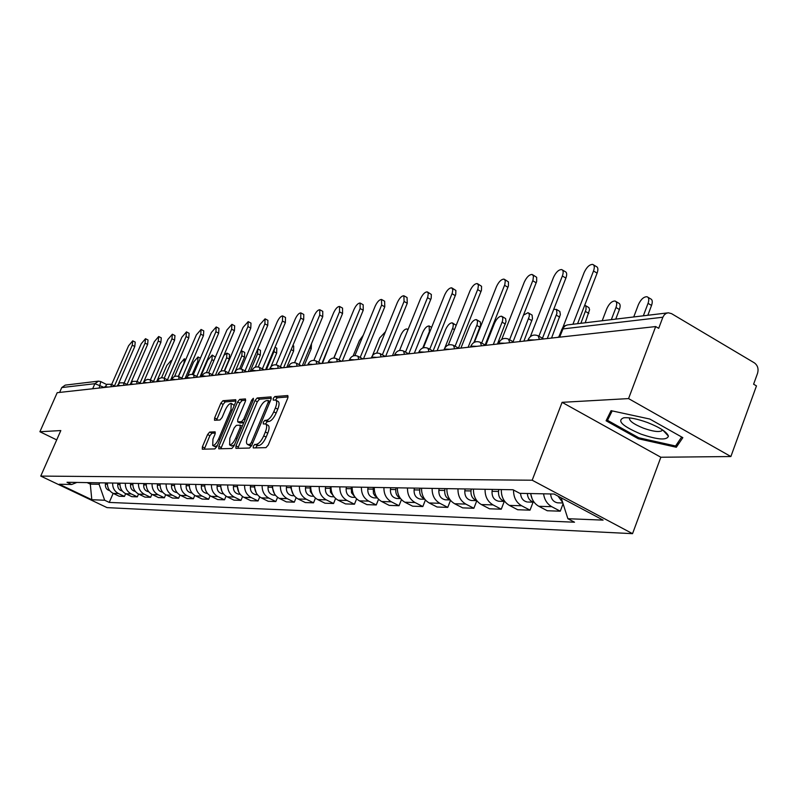 <?xml version="1.0" encoding="UTF-8"?>
<svg xmlns="http://www.w3.org/2000/svg" width="798" height="798" viewBox="0 0 798 798"><rect width="100%" height="100%" fill="white"/><g stroke="black" fill="none" stroke-linecap="round" stroke-linejoin="round"><path stroke-width="1.2" d="M265.924 424.167L267.899 425.174C269.515 426.042 269.475 428.726 267.759 433.214L266.143 437.095C263.819 442.142 261.395 444.945 258.901 445.503L254.881 444.326L253.305 446.162L253.275 447.937L265.963 447.638L268.268 444.985L287.799 398.022L287.829 395.549L274.831 396.556L273.255 398.411L273.225 400.127L275.51 400.057L277.215 397.793L274.831 396.556M258.901 445.503L257.285 445.553L255.53 447.897M265.525 423.947L267.28 421.603L268.906 421.514L266.512 420.287L264.886 420.376L263.31 422.222L263.28 423.967L265.495 423.947C267.111 424.815 267.061 427.489 265.355 431.977L263.729 435.868C261.405 440.915 258.991 443.718 256.497 444.286M209.665 432.057L207.59 434.531L202.393 446.81L202.283 449.204L214.852 448.905L216.966 446.401L235.679 402.062L235.759 399.708L222.931 400.716L220.856 403.209L214.622 417.933L214.512 420.277L219.989 419.987L222.083 417.484L225.206 410.112C227.29 405.713 229.295 403.479 231.221 403.419L230.971 409.713L218.672 438.85C216.587 443.249 214.592 445.464 212.697 445.503L212.966 439.06L215.011 434.222L215.111 431.838L209.665 432.057L211.949 433.214L209.874 435.688L204.308 449.174M266.512 420.287C269.026 419.668 271.44 416.845 273.764 411.818L275.37 407.958C277.066 403.529 277.106 400.895 275.51 400.057M562.091 402.332L660.844 457.244L730.878 456.536L628.565 398.591L562.091 402.332L532.186 480.216L40.748 476.087L60.818 430.561L39.9 431.738L57.197 392.686L655.687 326.562L658.699 328.337L662.869 317.225L562.819 328.936L561.513 329.873M628.565 398.591L655.687 326.562M235.969 445.873L235.899 448.366L249.505 448.047L251.739 445.444L271.011 399.329L271.061 396.885L257.185 397.973L254.991 400.566L235.969 445.873L238.333 447.07L237.954 448.336M231.839 448.486L218.762 448.795L218.852 446.351L237.595 401.913L239.729 399.369L245.475 398.94L245.395 401.314L237.764 419.439L237.684 421.843L241.565 421.653L243.739 419.09L251.719 400.097L253.355 398.292L253.315 399.968L234.013 445.932L231.839 448.486M730.878 456.536L756.474 385.893L753.601 384.207L757.561 373.294C758.758 368.836 757.701 365.364 754.389 362.871L671.547 313.644L668.385 312.806L666.43 313.255L664.315 314.811L662.869 317.225M660.844 457.244L632.545 533.663L107.042 507.618L40.748 476.087M39.9 431.738L56.698 439.888M59.611 392.416L61.755 387.569L65.237 385.115L97.955 381.195M530.73 493.563C531.588 499.448 534.291 503.698 538.85 506.301L551.767 506.7C547.179 504.067 544.445 499.767 543.578 493.822M551.767 506.7L560.266 511.189L563.089 503.747M538.85 506.301L547.288 510.75L560.266 511.189M533.084 502.171L530.022 510.161L521.673 505.782C516.196 502.511 513.483 497.254 513.533 490.032M501.324 489.553C501.184 496.825 503.877 502.102 509.393 505.403L517.683 509.742L530.022 510.161M504.276 501.393L501.264 509.194L493.054 504.915C487.598 501.653 484.935 496.446 485.074 489.284M473.453 489.084C473.304 496.176 475.947 501.334 481.364 504.555L489.513 508.795L501.264 509.194M476.815 500.685L473.872 508.266L465.813 504.087C460.446 500.905 457.833 495.817 457.972 488.825M446.89 488.645C446.75 495.558 449.344 500.595 454.67 503.747L462.67 507.877L473.872 508.266M450.511 500.356L447.758 507.378L439.838 503.299C434.561 500.186 431.997 495.219 432.137 488.396M421.573 488.216C421.424 494.979 423.977 499.897 429.204 502.969L437.075 507.009L447.758 507.378M425.414 500.007L422.84 506.531L415.05 502.541C409.863 499.508 407.349 494.65 407.489 487.987M397.394 487.817C397.254 494.421 399.748 499.229 404.895 502.231L412.636 506.181L422.84 506.531M401.454 499.638L399.03 505.723L391.369 501.822C386.272 498.85 383.798 494.112 383.938 487.588M374.292 487.428C374.142 493.882 376.606 498.58 381.663 501.523L389.274 505.393L399.03 505.723M378.541 499.259L376.257 504.954L368.726 501.134C363.708 498.231 361.275 493.583 361.424 487.209M352.187 487.059C352.048 493.373 354.462 497.972 359.439 500.855L366.92 504.635L376.257 504.954M356.616 498.87L354.452 504.216L347.04 500.476C342.113 497.633 339.719 493.084 339.868 486.85M331.02 486.7C330.881 492.885 333.255 497.383 338.153 500.206L345.514 503.907L354.452 504.216M335.609 498.481L333.564 503.508L326.272 499.847C321.424 497.054 319.07 492.615 319.21 486.501M310.731 486.361C310.592 492.416 312.926 496.825 317.744 499.588L324.986 503.219L333.564 503.508M315.469 498.082L313.534 502.83L306.352 499.239C301.584 496.506 299.27 492.157 299.41 486.172M291.27 486.032C291.13 491.967 293.435 496.286 298.173 498.989L305.305 502.55L313.534 502.83M296.138 497.693L294.302 502.171L287.24 498.66C282.542 495.987 280.258 491.718 280.407 485.852M272.587 485.723C272.447 491.538 274.712 495.767 279.38 498.421L286.392 501.902L294.302 502.171M277.574 497.304L275.829 501.553L268.866 498.102C264.248 495.478 262.003 491.289 262.143 485.543M254.642 485.413C254.492 491.119 256.727 495.269 261.315 497.872L268.228 501.294L275.829 501.553M259.739 496.915L258.063 500.945L251.21 497.563C246.662 494.989 244.457 490.89 244.597 485.254M237.375 485.124C237.235 490.72 239.42 494.79 243.949 497.344L250.752 500.695L258.063 500.945M242.572 496.536L240.976 500.366L234.223 497.044C229.744 494.521 227.57 490.501 227.709 484.965M220.757 484.855C220.617 490.331 222.772 494.331 227.231 496.835L233.934 500.127L240.976 500.366M226.043 496.156L224.517 499.807L217.874 496.556C213.455 494.072 211.31 490.122 211.45 484.695M204.757 484.586C204.617 489.962 206.742 493.882 211.131 496.346L217.734 499.578L224.517 499.807M210.123 495.787L208.657 499.269L202.113 496.077C197.764 493.643 195.65 489.763 195.789 484.436M189.335 484.326C189.196 489.613 191.291 493.463 195.62 495.877L202.123 499.049L208.657 499.269M194.782 495.418L193.375 498.75L186.922 495.608C182.632 493.224 180.557 489.413 180.697 484.177M174.463 484.077C174.323 489.264 176.388 493.044 180.657 495.418L187.071 498.541L193.375 498.75M179.979 495.059L178.622 498.251L172.258 495.169C168.029 492.815 165.984 489.074 166.124 483.937M160.119 483.837C159.979 488.935 162.014 492.645 166.213 494.979L172.538 498.052L178.622 498.251M165.685 494.71L164.378 497.772L158.114 494.73C153.944 492.426 151.929 488.745 152.059 483.698M146.263 483.598C146.124 488.615 148.129 492.266 152.268 494.561L158.503 497.573L164.378 497.772M151.879 494.361L150.623 497.304L144.438 494.321C140.328 492.047 138.343 488.436 138.483 483.468M132.867 483.379C132.737 488.306 134.712 491.897 138.792 494.152L144.947 497.114L150.623 497.304M138.543 494.022L137.326 496.855L131.231 493.922C127.171 491.688 125.216 488.127 125.346 483.249M119.929 483.159C119.79 488.007 121.745 491.538 125.765 493.753L131.83 496.665L137.326 496.855M125.635 493.693L124.468 496.416L118.453 493.533C114.453 491.339 112.518 487.837 112.658 483.039M107.411 482.95C107.271 487.718 109.196 491.189 113.166 493.373L119.151 496.236L124.468 496.416M87.132 482.61L90.294 484.127L99.082 484.286L104.668 500.236L91.81 499.728L59.291 484.246L71.67 484.496L67.022 482.271L513.004 489.753L519.817 493.344L554.061 494.022L603.098 520.116L567.877 518.71L561.194 497.822M104.668 500.236L109.246 502.421L574.51 522.211L567.877 518.71M532.186 480.216L632.545 533.663M638.34 438.76L676.315 447.259L682.839 437.663L649.831 419.05L611.069 410.661L606.081 420.775L638.34 438.76L638.719 437.743M90.922 482.67L90.294 484.127L91.81 499.728M99.082 484.286L99.72 482.82M118.453 493.533L113.166 493.373L109.246 502.421M71.67 484.496L76.867 482.441M678.23 442.082L676.315 447.259M268.906 421.514C271.42 420.895 273.844 418.072 276.158 413.055L273.764 411.818M275.948 400.287L277.894 401.294C279.5 402.142 279.46 404.776 277.774 409.194L276.158 413.055M288.138 396.935L277.215 397.793M271.35 398.252L259.52 399.18L257.325 401.773L238.333 447.07M249.734 444.476L251.3 442.661L268.188 402.252L268.228 400.546L266.412 400.666C263.939 401.324 261.564 404.117 259.29 409.045L247.799 436.476C246.093 440.925 246.033 443.598 247.609 444.476L249.734 444.476L251.719 445.484M249.604 445.484L248.058 444.526M251.619 445.703L250.442 445.733M245.734 400.267L242.033 400.556L239.899 403.1L220.807 448.755M239.809 422.87L243.699 422.86M229.824 438.321L229.605 444.885C231.58 444.855 233.624 442.591 235.759 438.102L240.158 427.618L240.098 425.164L236.358 425.354L234.203 427.898L229.824 438.321M231.649 445.912L234.432 444.935M215.37 433.065L211.949 433.214M214.722 446.511L217.285 445.643M234.253 405.444L231.53 403.579M236.008 401.035L225.206 401.883L223.121 404.377L216.547 420.187M558.001 496.117L562.67 502.441M550.62 493.952C551.049 499.029 553.383 501.992 557.622 502.83L558.53 502.86M643.338 315.809L648.046 303.35C649.273 299.719 648.934 297.514 647.038 296.736C643.757 296.686 640.884 299.31 638.42 304.597L633.732 316.966M647.996 297.305L650.52 298.801C652.425 299.589 652.764 301.794 651.547 305.425L647.826 315.27M593.602 264.936L596.266 266.522C598.091 267.26 598.37 269.455 597.104 273.116L577.592 323.689M572.934 324.247L593.513 270.991C594.779 267.32 594.51 265.126 592.695 264.397C589.513 264.447 586.67 267.14 584.156 272.487L562.879 327.449M558.79 336.916L557.453 337.414M527.358 493.493C527.757 498.381 530.002 501.274 534.091 502.181L528.326 502.042M520.555 493.364C520.964 498.311 523.259 501.194 527.428 502.022M611.328 319.649L615.966 307.489C617.183 303.928 616.884 301.774 615.078 301.016C611.966 300.986 609.213 303.539 606.809 308.676L602.191 320.746M530.6 493.563L532.146 498.83M615.956 301.534L618.5 303.031C620.315 303.789 620.615 305.953 619.408 309.514L615.737 319.12M498.79 489.513L498.521 491.448C498.261 496.725 500.316 500.017 504.685 501.344M492.316 489.403L492.047 491.329C491.827 496.875 494.052 500.176 498.71 501.244L499.588 501.264M580.874 323.3L586.021 309.514L585.971 306.402L584.754 305.125M501.593 494.132L502.181 496.466M585.463 305.564L588.924 307.629L589.572 309.694L585.213 322.781M647.627 422.581C637.373 418.87 629.393 417.274 623.697 417.803C616.595 420.706 622.33 426.132 640.914 434.092C657.732 439.818 666.899 440.496 668.425 436.137C666.958 432.037 660.026 427.519 647.627 422.581M629.572 417.893C628.774 420.646 633.413 424.077 643.487 428.187C652.644 431.419 658.749 432.287 661.811 430.79L662.34 429.793M681.662 437.005L675.577 445.992L638.769 437.773L607.507 420.337L612.186 410.9M611.158 410.681L607.507 420.337M562.49 270.043L565.174 271.619C566.909 272.327 567.149 274.482 565.892 278.073L542.47 338.252M538.899 336.217L562.361 275.998C563.627 272.407 563.388 270.253 561.662 269.554C558.65 269.604 555.917 272.228 553.483 277.425L530.361 336.606M527.867 340.457L527.259 340.756M532.904 274.891L536.665 277.315L536.665 281.455L513.084 341.714M509.573 339.739L532.994 280.088L533.473 276.068L532.146 274.452C529.293 274.512 526.67 277.066 524.286 282.123L501.733 339.399M471.249 489.054L470.99 490.94C470.71 495.897 472.606 499.089 476.695 500.526M465.084 488.945L464.825 490.83C464.606 496.236 466.78 499.458 471.359 500.506L472.226 500.526M547.278 338.542L556.934 313.265L556.535 309.534L553.752 309.275M556.415 309.405L559.847 311.449L560.366 314.582L551.538 338.073M445.005 488.615L444.745 490.461C444.456 495.109 446.212 498.191 450.022 499.728M439.129 488.516L438.87 490.351C438.651 495.628 440.795 498.78 445.294 499.797L446.142 499.817M519.678 341.584L529.303 316.297L529.194 313.873L528.037 312.686L523.518 315.13M528.705 313.075L532.106 315.1L532.466 318.761L523.867 341.125M419.967 488.196L419.718 489.992C419.409 494.351 421.025 497.334 424.566 498.95M414.352 488.097L414.102 489.892C413.883 495.049 415.987 498.132 420.416 499.129L421.254 499.149M493.324 344.497L502.55 320.946L502.83 317.774L501.633 316.227C499.079 316.237 496.715 318.542 494.541 323.17L485.773 345.334M502.251 316.577L505.613 318.582L506.022 321.594L497.443 344.048M504.745 279.519L508.446 281.913L508.406 285.963L485.124 344.995M481.673 343.07L504.795 284.637L505.304 280.697L504.047 279.12C501.334 279.18 498.81 281.674 496.486 286.592L474.401 342.242M477.892 283.928L481.553 286.292L481.463 290.263L458.471 348.118M455.079 346.232L477.912 288.976L478.441 285.115L477.254 283.569C474.67 283.639 472.246 286.063 469.982 290.861L448.306 345.055M452.276 288.148L455.877 290.472L455.748 294.362L433.055 351.08M429.723 349.245L452.257 293.115L452.855 289.764L451.688 287.819C449.224 287.888 446.88 290.263 444.676 294.931L423.389 347.808M396.057 487.787L395.808 489.553C395.489 493.633 396.965 496.516 400.247 498.181M390.691 487.698L390.441 489.453C390.222 494.501 392.297 497.503 396.646 498.481L397.464 498.511M468.127 347.28L477.224 324.237L477.533 321.125L476.396 319.619C473.952 319.629 471.668 321.883 469.553 326.392L460.915 348.078M476.955 319.938L480.286 321.903L480.655 324.856L473.912 342.502M427.798 292.178L431.349 294.462L431.179 298.292L408.795 353.843M405.494 352.108L427.748 297.075L428.317 293.355L427.259 291.878C424.905 291.948 422.651 294.262 420.486 298.821L399.549 350.482M373.195 487.408L373.414 493.423L374.87 495.817L376.995 497.433M368.058 487.319L367.808 489.034C367.599 493.972 369.634 496.915 373.913 497.872L374.721 497.892M444.805 347.998L452.995 327.389L453.324 324.337L452.247 322.851C449.912 322.871 447.708 325.085 445.633 329.484L437.124 350.711M452.765 323.15L456.197 325.335M404.387 296.038L407.07 297.534L407.259 303.25L385.643 356.397M382.342 354.841L404.067 301.464L403.888 295.759C401.643 295.839 399.459 298.103 397.354 302.542L376.746 353.085M351.31 487.039L351.479 492.775L354.741 496.695M346.392 486.96L346.152 488.635C345.943 493.463 347.938 496.346 352.147 497.284L352.945 497.304M422.76 348.008L429.374 331.579L429.105 325.963C426.87 325.983 424.745 328.138 422.721 332.437L414.332 353.225M381.983 299.729L384.646 301.215L384.776 306.811L363.489 358.841M360.187 357.444L381.634 305.075L381.524 299.469C379.369 299.559 377.264 301.764 375.2 306.113L354.901 355.599M330.352 486.69L330.452 492.147L333.414 495.957M325.634 486.61L325.394 488.256C325.185 492.984 327.15 495.797 331.3 496.715L332.078 496.735M407.838 330.033L406.93 328.936C404.786 328.966 402.731 331.08 400.746 335.28L392.476 355.639M360.506 303.27L363.17 304.736L363.23 310.232L342.262 361.195M338.97 359.928L360.137 308.537L360.088 303.031C358.033 303.12 355.988 305.285 353.973 309.524L333.963 358.033M310.252 486.351L310.302 491.538L312.956 495.229M305.734 486.271L305.494 487.887C305.285 492.516 307.22 495.279 311.3 496.176L312.068 496.196M385.444 331.749L379.658 337.993L372.466 355.609M339.918 306.661L342.561 308.118L342.561 313.514L321.913 363.439M318.631 362.312L339.529 311.848L339.529 306.452C337.554 306.542 335.579 308.656 333.614 312.796L313.873 360.377M290.961 486.032L290.731 487.618L293.315 494.501M286.622 485.952L286.392 487.538C286.183 492.067 288.088 494.78 292.108 495.658L292.866 495.678M363.29 335.16L359.409 340.606L353.095 355.978M320.158 309.933L322.781 311.36L322.731 316.666L302.382 365.594M299.11 364.596L319.739 315.03L319.799 309.734C317.903 309.824 315.988 311.898 314.063 315.948L294.582 362.651M272.437 485.713L272.208 487.269L274.442 493.763M268.268 485.643L268.038 487.199C267.839 491.638 269.714 494.301 273.664 495.159L274.412 495.179M340.946 341.105L333.783 358.033M301.175 313.065L303.779 314.472L303.679 319.689L283.619 367.669M280.367 366.781L300.736 318.093L300.836 312.886C299.021 312.976 297.165 315.001 295.27 318.971L276.058 364.836M254.632 485.413L254.402 486.94L256.288 493.004M250.622 485.354L250.392 486.87C250.193 491.229 252.038 493.832 255.929 494.68L256.667 494.7M330.322 343.11L322.462 363.379M282.921 316.078L285.504 317.474L285.365 322.591L265.594 369.664M262.352 368.876L282.462 321.025L282.612 315.908C280.866 316.008 279.061 317.993 277.205 321.873L258.233 366.95M237.335 486.261L238.802 492.206M233.644 485.064L233.425 486.551C233.225 490.83 235.041 493.383 238.871 494.221L239.6 494.241M311.479 343.729L311.23 348.696L304.287 365.384M265.365 318.981L267.919 320.357L267.739 325.385L248.248 371.579M245.026 370.89L264.886 323.858L265.076 318.831L259.829 324.676L241.086 368.995M217.305 484.795L217.076 486.251C216.886 490.451 218.672 492.955 222.452 493.772L223.161 493.792M220.747 486.7L221.934 491.329M292.886 345.514L293.724 345.963L293.624 350.93L286.781 367.319M248.457 321.774L250.991 323.13L250.772 328.078L231.56 373.424M228.338 372.826L247.959 326.582L248.188 321.634L243.081 327.37L224.567 370.96M201.555 484.526L201.335 485.962C201.136 490.082 202.901 492.546 206.622 493.344L207.33 493.364M204.837 487.309L205.615 490.261M266.412 369.574L273.943 351.639L274.761 347.838M275.011 347.25L276.796 348.207L276.667 353.085L270.941 366.731M232.168 324.477L234.682 325.813L234.422 330.681L215.48 375.2M212.278 374.681L231.649 329.205L231.909 324.337L226.951 329.963L208.657 372.866M186.373 484.276L186.153 485.683C185.954 489.733 187.7 492.147 191.36 492.935L191.969 492.955L191.36 492.935M250.193 371.359L257.614 353.753L257.804 348.945M258.043 349.075L260.477 350.362L260.298 355.17L255.24 367.17M216.458 327.07L218.951 328.387L218.662 333.175L199.969 376.915M196.797 376.466L215.919 331.739L216.218 326.951L211.39 332.467L193.306 374.701M171.72 484.027L171.51 485.413C171.311 489.383 173.026 491.768 176.647 492.536L176.647 492.536M235.36 371.13L241.864 355.788L242.073 351.06L240.896 351.389M242.313 351.18L244.717 352.447L244.507 357.175L239.58 368.836M201.305 329.584L203.769 330.881L203.45 335.589L185.016 378.561M181.854 378.192L200.757 334.172L201.086 329.464L196.378 334.881L178.503 376.486M157.575 483.788L157.366 485.154C157.176 489.054 158.862 491.388 162.433 492.157L162.433 492.157M220.936 371.19L226.652 357.743L226.891 353.095L223.929 355.329M227.111 353.215L229.495 354.462L229.255 359.11L224.258 370.88M186.672 331.998L189.116 333.285L188.767 337.923L170.582 380.157M167.44 379.848L186.104 336.537L186.463 331.888L181.884 337.215L164.208 378.202M143.919 483.558L143.71 484.895C143.52 488.735 145.186 491.029 148.697 491.787L148.697 491.787M206.413 372.616L211.949 359.649L212.228 355.06L207.709 360.197L200.597 376.846M212.428 355.17L215.33 357.205M172.538 334.342L174.962 335.609L174.582 340.177L156.637 381.703M153.525 381.454L171.959 338.811L172.348 334.242L167.879 339.459L150.403 379.858M130.712 483.339L130.503 484.655C130.313 488.386 131.929 490.64 135.341 491.418M192.188 374.412L197.734 361.484L198.034 356.965L193.635 362.013L187.52 376.257M158.882 336.606L161.276 337.853L160.877 342.352L143.171 383.19M140.069 383L158.283 341.005L158.702 336.507L154.343 341.644L137.047 381.464M117.944 483.129L117.745 484.416C117.535 488.007 119.072 490.221 122.353 491.049M178.323 376.407L183.979 363.26L184.308 358.811L180.009 363.768L174.533 376.496M145.675 338.791L148.039 340.018L147.61 344.457L130.972 382.721M127.062 384.486L145.066 343.14L145.495 338.701L141.246 343.748L124.139 383.01M105.585 482.92L105.386 484.187C105.176 487.638 106.643 489.812 109.785 490.69M171.5 361.295L171.031 360.596L166.832 365.464L161.525 377.763M132.887 340.916L135.231 342.123L134.782 346.492L118.613 383.549M114.473 385.933L132.268 345.195L132.727 340.826L128.578 345.783L111.65 384.506M104.329 387.479L94.892 383.688L61.755 387.569M99.191 388.047L100.767 381.584L98.513 381.125L94.892 383.688L92.668 388.766M125.765 493.753L131.231 493.922M138.792 494.152L144.438 494.321M152.268 494.561L158.114 494.73M166.213 494.979L172.258 495.169M180.657 495.418L186.922 495.608M195.62 495.877L202.113 496.077M211.131 496.346L217.874 496.556M227.231 496.835L234.223 497.044M243.949 497.344L251.21 497.563M261.315 497.872L268.866 498.102M279.38 498.421L287.24 498.66M298.173 498.989L306.352 499.239M317.744 499.588L326.272 499.847M338.153 500.206L347.04 500.476M359.439 500.855L368.726 501.134M381.663 501.523L391.369 501.822M404.895 502.231L415.05 502.541M429.204 502.969L439.838 503.299M454.67 503.747L465.813 504.087M481.364 504.555L493.054 504.915M509.393 505.403L521.673 505.782M534.62 339.938L528.096 339.868M527.767 340.696L528.286 339.389C530.53 335.35 533.812 334.143 538.131 335.788L539.428 339.409M505.014 343.21L498.77 343.08M476.855 346.322L470.88 346.152M450.052 349.285L444.316 349.065M424.486 352.108L418.98 351.858M400.097 354.801L394.801 354.521M376.786 357.374L371.688 357.065M354.502 359.838L349.584 359.509M333.165 362.192L328.417 361.843M312.716 364.457L308.138 364.088M293.105 366.621L288.676 366.232M274.283 368.706L269.993 368.297M256.198 370.701L252.048 370.282M238.811 372.616L234.792 372.197M222.083 374.471L218.183 374.033M205.984 376.247L202.193 375.808M190.463 377.963L186.782 377.514M175.5 379.619L171.919 379.16M161.056 381.215L157.575 380.756M147.121 382.751L143.73 382.292M133.655 384.237L130.353 383.778M120.638 385.673L117.426 385.215M108.049 387.07L104.917 386.601M498.441 343.938L498.94 342.651C501.134 338.721 504.326 337.554 508.526 339.14L509.732 342.691M470.531 347.02L471.039 345.753C473.174 341.933 476.286 340.796 480.376 342.342L481.473 345.813M443.957 349.953L444.456 348.716C446.541 344.985 449.573 343.878 453.553 345.384L454.571 348.786M418.621 352.756L419.11 351.529C421.144 347.908 424.107 346.821 427.987 348.287L428.925 351.619M394.431 355.429L394.92 354.222C396.905 350.691 399.788 349.634 403.579 351.06L404.446 354.322M371.319 357.983L371.798 356.796C373.743 353.344 376.556 352.317 380.267 353.704L381.055 356.906M349.205 360.427L349.684 359.26C351.579 355.888 354.342 354.881 357.963 356.237L358.691 359.379M328.038 362.761L328.507 361.614C330.372 358.322 333.065 357.344 336.606 358.661L337.275 361.743M307.749 365.005L308.218 363.878C310.043 360.656 312.676 359.699 316.138 360.985L316.746 364.008M288.287 367.15L288.756 366.043C290.542 362.9 293.125 361.953 296.507 363.22L297.065 366.182M269.614 369.215L270.073 368.127C271.819 365.045 274.352 364.127 277.664 365.354L278.173 368.267M251.659 371.2L252.118 370.122C253.834 367.11 256.308 366.212 259.559 367.409L260.028 370.272M234.403 373.105L234.851 372.048C236.537 369.095 238.971 368.207 242.153 369.394L242.572 372.207M217.794 374.94L218.243 373.903C219.889 371.01 222.283 370.142 225.405 371.289L225.784 374.062M201.804 376.706L202.243 375.678C203.869 372.846 206.213 371.998 209.276 373.125L209.615 375.848M186.393 378.412L186.832 377.404C188.418 374.621 190.722 373.783 193.734 374.89L194.044 377.564M171.53 380.057L171.969 379.06C173.525 376.327 175.789 375.509 178.742 376.596L179.021 379.23M157.196 381.634L157.625 380.656C159.161 377.983 161.376 377.175 164.278 378.232L164.528 380.826M143.351 383.17L145.096 380.447L147.62 379.359L150.323 379.818L150.533 382.372M136.608 381.344L137.017 383.868M123.58 382.821L123.949 385.314M110.982 384.257L111.311 386.711M559.627 337.175L563.558 327.509L565.343 325.724L567.587 324.876L564.735 325.853L562.59 327.808L558.65 337.285M100.767 381.584L98.513 381.125M266.143 437.095L263.729 435.868M267.759 433.214L265.355 431.977M267.28 421.603L264.886 420.376M277.774 409.194L275.37 407.958M257.285 445.553L254.881 444.326M257.325 401.773L254.991 400.566M259.52 399.18L257.185 397.973M252.617 443.329L251.3 442.661M269.505 402.93L268.188 402.252M270.083 401.554L268.387 400.676M221.186 447.518L218.852 446.351M239.899 403.1L237.595 401.913M242.033 400.556L239.729 399.369M240.168 423.05L237.834 421.863M243.739 422.76L241.565 421.653M245.006 419.738L243.739 419.09M252.986 400.746L251.719 400.097M237.026 438.75L235.759 438.102M241.435 428.257L240.158 427.618M242.263 426.272L240.457 425.344M219.899 439.469L218.672 438.85M232.188 410.332L230.971 409.713M216.896 419.09L214.622 417.933M223.121 404.377L220.856 403.209M225.206 401.883L222.931 400.716M204.677 447.957L202.393 446.81M209.874 435.688L207.59 434.531M651.547 305.425L648.046 303.35M593.513 270.991L597.104 273.116M619.408 309.514L615.966 307.489M498.521 491.448L492.047 491.329M588.824 313.405L585.443 311.429M562.361 275.998L565.892 278.073M532.745 280.766L536.216 282.781M470.99 490.94L464.825 490.83M559.677 317.105L556.356 315.19M444.745 490.461L438.87 490.351M531.887 320.636L528.615 318.771M419.718 489.992L414.102 489.892M505.343 324.018L502.122 322.192M504.545 285.295L507.957 287.27M477.673 289.624L481.014 291.539M452.017 293.754L455.309 295.619M395.808 489.553L390.441 489.453M479.967 327.24L476.805 325.454M427.509 297.694L430.75 299.519M372.945 489.134L367.808 489.034M454.471 329.644L452.576 328.586M404.067 301.464L407.259 303.25M351.07 488.725L346.152 488.635M381.634 305.075L384.776 306.811M330.113 488.336L325.394 488.256M360.137 308.537L363.23 310.232M310.013 487.967L305.494 487.887M339.529 311.848L342.561 313.514M290.731 487.618L286.392 487.538M319.739 315.03L322.731 316.666M272.208 487.269L268.038 487.199M300.736 318.093L303.679 319.689M254.402 486.94L250.392 486.87M282.462 321.025L285.365 322.591M237.285 486.63L233.425 486.551M311.23 348.696L309.744 347.898M264.886 323.858L267.739 325.385M220.727 486.321L217.076 486.251M293.624 350.93L291.17 349.624M247.959 326.582L250.772 328.078M204.727 486.022L201.335 485.962M276.667 353.085L273.943 351.639M231.649 329.205L234.422 330.681M189.306 485.743L186.153 485.683M260.298 355.17L257.614 353.753M215.919 331.739L218.662 333.175M174.443 485.463L171.51 485.413M244.507 357.175L241.864 355.788M200.757 334.172L203.45 335.589M160.089 485.204L157.366 485.154M229.255 359.11L226.652 357.743M186.104 336.537L188.767 337.923M146.233 484.945L143.71 484.895M213.864 360.646L211.949 359.649M171.959 338.811L174.582 340.177M132.847 484.695L130.503 484.655M198.742 362.003L197.734 361.484M158.283 341.005L160.877 342.352M119.9 484.456L117.745 484.416M145.066 343.14L147.61 344.457M107.381 484.226L105.386 484.187M132.268 345.195L134.782 346.492M543.677 338.941L538.83 336.187M129.974 384.646L132.608 381.374L136.827 381.354M117.047 386.072L119.64 382.85L123.79 382.841M104.538 387.459L107.102 384.287L111.181 384.267M513.982 342.222L509.164 339.509M485.733 345.334L480.955 342.661M458.83 348.307L454.092 345.684M433.174 351.15L428.476 348.556M408.686 353.853L404.027 351.3M385.294 356.437L380.676 353.933M362.91 358.91L358.342 356.447M341.474 361.275L336.956 358.851M320.936 363.549L316.467 361.155M301.235 365.723L296.806 363.379M282.322 367.808L277.943 365.504M264.148 369.823L259.819 367.549M246.672 371.748L242.393 369.514M229.864 373.614L225.625 371.409M213.665 375.399L209.485 373.235M198.064 377.125L193.924 374.99M183.011 378.781L178.922 376.686M168.498 380.387L164.458 378.322M154.473 381.943L150.483 379.908M140.927 383.439L136.977 381.434M127.84 384.885L123.929 382.91M115.171 386.282L111.311 384.337M100.887 381.644L106.653 384.536M568.056 324.836L667.537 312.906M270.093 401.514L268.318 400.596M250.003 445.683L247.609 444.476M240.018 423.04L237.684 421.843M231.949 446.062L229.605 444.885M242.283 426.222L240.358 425.234M215.011 446.661L212.697 445.503M562.839 502.979L557.622 502.83M504.735 501.403L498.71 501.244M624.625 417.713L623.697 417.803M662.21 429.703L661.811 430.79M662.939 430.192L668.425 436.137M476.785 500.645L471.359 500.506M450.172 499.927L445.294 499.797M424.785 499.249L420.416 499.129M400.556 498.59L396.646 498.481M377.394 497.962L373.913 497.872M355.24 497.363L352.147 497.284M431.618 327.36L429.593 326.222M334.023 496.795L331.3 496.715M408.037 329.544L407.379 329.175M313.684 496.246L311.3 496.176M294.173 495.718L292.108 495.658M275.44 495.209L273.664 495.159M257.445 494.72L255.929 494.68M240.128 494.251L238.871 494.221M223.47 493.802L222.452 493.772M207.43 493.373L206.622 493.344M200.378 358.192L198.233 357.065M185.774 359.569L184.498 358.91"/></g></svg>
